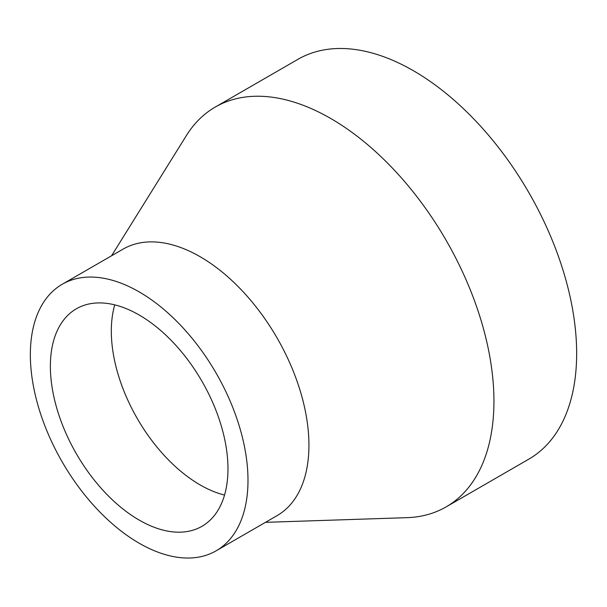 <?xml version="1.0" encoding="UTF-8"?>
<svg xmlns="http://www.w3.org/2000/svg" width="607" height="607" viewBox="0 0 607 607"><rect width="100%" height="100%" fill="white"/><g stroke="black" fill="none" stroke-linecap="round" stroke-linejoin="round"><path stroke-width="0.91" d="M265.471 522.339L407.001 517.657A230.85 133.282 -120 0 0 446.13 506.891L528.841 459.142A230.85 133.282 -120 0 0 528.841 192.578A230.85 133.282 -120 0 0 297.991 59.296L215.28 107.044A230.85 133.282 -120 0 0 186.395 135.551L111.574 255.775M446.13 506.891A230.85 133.282 -120 0 0 446.13 240.326A230.85 133.282 -120 0 0 215.28 107.044M216.122 550.83L277.065 515.647A153.905 88.857 -120 0 0 277.065 337.94A153.905 88.857 -120 0 0 123.168 249.082L62.225 284.266A153.905 88.857 -120 0 0 30.35 354.723A153.905 88.857 -120 0 0 97.53 509.599A153.905 88.857 -120 0 0 216.122 550.83A153.905 88.857 -120 0 0 216.122 373.123A153.905 88.857 -120 0 0 62.225 284.266M50.373 366.279A125.581 72.506 -120 0 0 105.193 492.664A125.581 72.506 -120 0 0 201.964 526.307A125.581 72.506 -120 0 0 201.964 381.295A125.581 72.506 -120 0 0 76.383 308.788A125.581 72.506 -120 0 0 50.373 366.279M114.746 304.858A125.581 72.506 -120 0 0 111.316 331.096A125.581 72.506 -120 0 0 224.544 495.054"/></g></svg>
